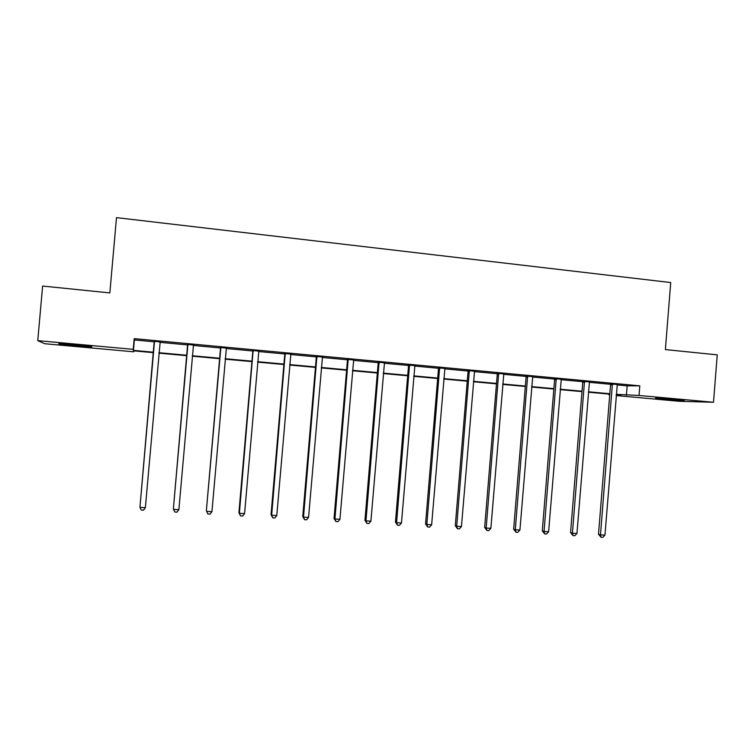 <?xml version="1.0" encoding="UTF-8"?>
<svg xmlns="http://www.w3.org/2000/svg" width="755" height="755" viewBox="0 0 755 755"><rect width="100%" height="100%" fill="white"/><g stroke="black" fill="none" stroke-linecap="round" stroke-linejoin="round"><path stroke-width="1.13" d="M74.377 344.714C87.825 346.007 93.516 346.762 91.468 346.97L76.293 345.913C62.91 344.639 57.172 343.884 59.098 343.657L74.377 344.714M676.791 399.574L684.247 400.612L655.538 398.187L676.791 399.574M133.805 350.867L133.72 351.802L44.715 343.723L37.75 340.637L42.629 286.051L109.843 292.912L116.496 217.638L670.723 282.549L665.381 349.574L717.25 354.859L713.503 402.264L679.509 401.311L616.174 395.563M609.729 394.978L608.992 394.912L609.729 394.931M609.058 394.072L608.992 394.912M617.071 384.899L627.16 385.843L639.806 385.833L134.182 338.627L134.362 339.958L154.303 341.817M159.881 342.336L187.551 344.912M193.214 345.441L220.366 347.97M226.113 348.499L252.746 350.981M258.569 351.528L284.711 353.953M290.6 354.51L316.251 356.898M322.215 357.445L347.385 359.795M353.416 360.352L378.123 362.655M384.219 363.221L408.464 365.477M414.627 366.052L438.419 368.27M444.657 368.846L468.006 371.026M474.3 371.611L497.215 373.744M503.566 374.329L526.065 376.424M532.473 377.028L554.557 379.086M561.022 379.68L582.7 381.7M589.221 382.304L610.502 384.286M617.231 384.503L610.389 383.87M589.381 381.907L582.586 381.275M561.182 379.284L554.444 378.651M532.634 376.622L525.952 375.999M503.736 373.933L497.101 373.31M474.461 371.205L467.883 370.592M444.818 368.44L438.296 367.836M414.797 365.637L408.342 365.043M384.389 362.806L377.991 362.211M353.595 359.937L347.253 359.342M322.385 357.03L316.118 356.445M290.779 354.086L284.578 353.51M258.748 351.103L252.614 350.528M226.292 348.074L220.234 347.508M193.403 345.007L187.419 344.45M160.079 341.902L154.162 341.354M37.75 340.637L133.239 349.348L133.446 350.377L153.491 352.207M134.182 338.627L133.239 349.348M639.806 385.833L639.032 395.478L713.503 402.264M616.278 394.318L639.032 395.478M158.928 352.698L186.759 355.237M192.28 355.737L219.582 358.219M225.179 358.729L251.972 361.164M257.653 361.683L283.937 364.08M289.693 364.599L315.486 366.949M321.319 367.477L346.63 369.78M352.538 370.318L377.377 372.583M383.351 373.121L407.728 375.339M413.768 375.886L437.702 378.066M443.798 378.623L467.288 380.765M473.451 381.322L496.507 383.417M502.736 383.984L525.367 386.05M531.652 386.617L553.868 388.636M560.21 389.221L582.02 391.203M588.419 391.779L609.832 393.732M153.454 352.651L133.531 350.849L133.72 351.802M616.222 395.054L620.723 395.139L616.24 394.723M609.795 394.138L588.381 392.194M581.992 391.609L560.172 389.627M553.84 389.051L531.614 387.032M525.338 386.466L502.698 384.408M496.479 383.842L473.423 381.747M467.26 381.181L443.761 379.048M437.664 378.491L413.731 376.32M407.7 375.764L383.314 373.555M377.34 373.008L352.5 370.752M346.602 370.214L321.281 367.911M315.448 367.383L289.656 365.033M283.899 364.514L257.615 362.126M251.934 361.607L225.141 359.172M219.545 358.663L192.232 356.181M186.721 355.68L158.89 353.151M627.16 385.843L626.405 395.243M134.362 339.958L133.446 350.377M612.56 384.871L610.54 384.88L598.507 534.238L600.48 534.87L612.409 383.861M604.944 535.135L602.811 537.362L601.027 537.258L600.48 534.87L604.944 535.135L617.316 384.314M610.54 384.88L610.333 383.663M601.027 537.258L598.507 534.238M584.653 382.275L582.747 382.294L570.572 532.558L572.432 533.2L584.502 381.256M576.952 533.464L574.829 535.701L573.026 535.597L572.432 533.2L576.952 533.464L589.466 381.719M582.747 382.294L582.53 381.077M573.026 535.597L570.572 532.558M556.407 379.652L554.604 379.68L542.288 530.869L544.044 531.501L556.246 378.623M548.611 531.775L546.507 534.03L544.676 533.917L544.044 531.501L548.611 531.775L561.276 379.095M554.604 379.68L554.387 378.453M544.676 533.917L542.288 530.869M527.792 376.99L526.103 377.028L513.655 529.161L515.288 529.784L527.641 375.952M519.921 530.057L517.826 532.332L515.976 532.218L515.288 529.784L519.921 530.057L532.728 376.434M526.103 377.028L525.886 375.792M515.976 532.218L513.655 529.161M498.828 374.301L497.262 374.348L484.653 527.424L486.173 528.047L498.668 373.253M490.863 528.33L488.787 530.614L486.918 530.501L486.173 528.047L490.863 528.33L503.821 373.734M497.262 374.348L497.035 373.102M486.918 530.501L484.653 527.424M469.497 371.573L468.043 371.63L455.293 525.669L456.69 526.282L469.336 370.516M461.447 526.565L459.38 528.868L457.483 528.755L456.69 526.282L461.447 526.565L474.555 371.007M468.043 371.63L467.826 370.375M457.483 528.755L455.293 525.669M439.797 368.808L438.466 368.884L425.565 523.885L426.839 524.499L439.627 367.751M431.643 524.791L429.604 527.103L427.679 526.99L426.839 524.499L431.643 524.791L444.912 368.242M438.466 368.884L438.24 367.619M427.679 526.99L425.565 523.885M409.71 366.005L408.502 366.1L395.45 522.082L396.592 522.696L409.54 364.948M401.471 522.988L399.442 525.32L397.489 525.206L396.592 522.696L401.471 522.988L414.901 365.448M408.502 366.1L408.276 364.825M397.489 525.206L395.45 522.082M379.236 363.174L378.161 363.278L364.948 520.261L365.967 520.865L379.067 362.107M370.903 521.158L368.884 523.517L366.921 523.394L365.967 520.865L370.903 521.158L384.493 362.608M378.161 363.278L377.925 361.994M366.921 523.394L364.948 520.261M348.366 360.305L347.423 360.418L334.05 518.411L334.937 519.015L348.197 359.229M339.929 519.308L337.938 521.677L335.947 521.563L334.937 519.015L339.929 519.308L353.689 359.739M347.423 360.418L347.187 359.135M335.947 521.563L334.05 518.411M317.1 357.398L316.288 357.521L302.755 516.533L303.501 517.137L316.921 356.313M308.559 517.439L306.587 519.827L304.567 519.704L303.501 517.137L308.559 517.439L322.489 356.832M316.288 357.521L316.052 356.228M304.567 519.704L302.755 516.533M285.418 354.444L284.748 354.595L271.045 514.636L271.649 515.231L285.239 353.359M276.783 515.542L274.829 517.939L272.772 517.826L271.649 515.231L276.783 515.542L290.883 353.878M284.748 354.595L284.512 353.283M272.772 517.826L271.045 514.636M253.312 351.462L252.793 351.622L238.92 512.721L239.373 513.306L253.133 350.358M244.573 513.617L242.638 516.042L240.562 515.92L239.373 513.306L244.573 513.617L258.852 350.896M252.793 351.622L252.548 350.311M240.562 515.92L238.92 512.721M220.79 348.433L206.36 510.767L220.602 347.328M211.938 511.673L210.032 514.108L207.927 513.985L206.672 511.352L211.938 511.673L226.396 347.866M220.413 348.612L220.167 347.291M207.927 513.985L206.36 510.767M187.825 345.365L173.376 508.794L187.636 344.252M178.869 509.691L176.981 512.154L174.849 512.022L173.527 509.37L178.869 509.691L193.506 344.799M187.599 345.564L187.344 344.233M154.416 342.26L139.939 507.369L154.228 341.137M145.356 507.69L143.488 510.172L141.317 510.04L139.939 507.369L145.356 507.69L160.192 341.694M154.35 342.468L154.095 341.128M612.494 384.153L610.474 384.153M584.587 381.549L582.671 381.568M556.331 378.916L554.529 378.944M527.726 376.254L526.037 376.292M498.753 373.555L497.186 373.612M469.421 370.818L467.968 370.884M439.721 368.053L438.391 368.129M409.635 365.25L408.427 365.344M379.161 362.409L378.085 362.513M348.291 359.531L347.347 359.654M317.015 356.615L316.213 356.756M285.333 353.67L284.673 353.812M253.227 350.679L252.708 350.839"/></g></svg>
